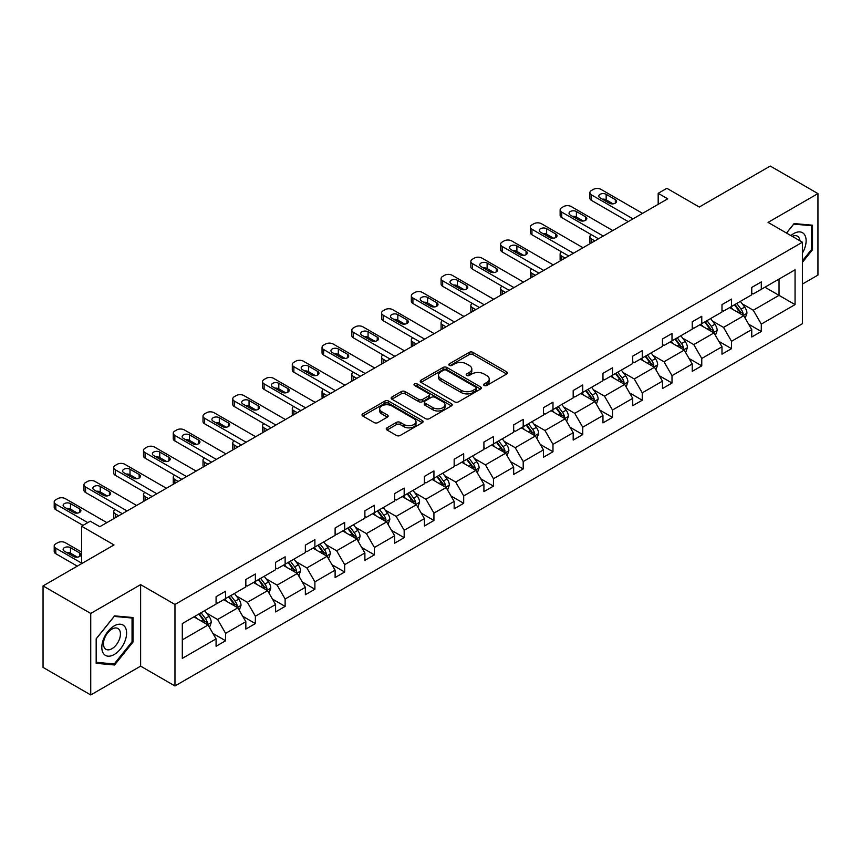 <?xml version="1.0" encoding="UTF-8"?>
<svg xmlns="http://www.w3.org/2000/svg" width="861" height="861" viewBox="0 0 861 861"><rect width="100%" height="100%" fill="white"/><g stroke="black" fill="none" stroke-linecap="round" stroke-linejoin="round"><path stroke-width="1.29" d="M484.162 385.48A1.851 1.065 0 0 0 486.777 385.48L506.677 373.997A2.648 1.528 0 0 0 507.452 372.921A2.648 1.528 0 0 0 506.677 371.834L472.969 352.375A2.648 1.528 0 0 0 469.223 352.375L449.334 363.859A1.851 1.065 0 0 0 448.785 364.623A1.851 1.065 0 0 0 449.334 365.376A1.851 1.065 0 0 0 451.95 365.376L454.522 363.891A8.47 4.897 0 0 1 466.511 363.891L469.32 365.516A8.47 4.897 0 0 1 471.806 368.971A8.47 4.897 0 0 1 469.32 372.426L466.748 373.922A1.851 1.065 0 0 0 466.199 374.675A1.851 1.065 0 0 0 466.748 375.428A1.851 1.065 0 0 0 469.363 375.428L471.946 373.943A8.47 4.897 0 0 1 483.925 373.943L486.734 375.568A8.47 4.897 0 0 1 489.22 379.023A8.47 4.897 0 0 1 486.734 382.488L484.162 383.974A1.851 1.065 0 0 0 483.613 384.727A1.851 1.065 0 0 0 484.162 385.48L484.162 383.974M802.398 284.076L817.95 275.089L817.95 193.596L770.261 166.055L699.293 207.027L666.866 188.301L658.181 193.316L658.181 204.326M90.739 694.945L140.623 666.145L140.623 584.641L90.739 613.441L90.739 694.945L43.05 667.404L43.05 585.91L114.018 544.938L81.591 526.211L81.591 563.654M90.739 613.441L43.05 585.91M387.019 427.831A2.648 1.528 0 0 0 386.245 428.918A2.648 1.528 0 0 0 387.019 429.994L396.48 435.462A2.648 1.528 0 0 0 400.225 435.462L422.32 422.697A2.648 1.528 0 0 0 423.095 421.621A2.648 1.528 0 0 0 422.32 420.534L388.612 401.075A2.648 1.528 0 0 0 384.867 401.075L362.772 413.84A2.648 1.528 0 0 0 361.997 414.916A2.648 1.528 0 0 0 362.772 416.003L374.191 422.59A2.648 1.528 0 0 0 377.936 422.59L387.396 417.133A2.648 1.528 0 0 0 388.171 416.057A2.648 1.528 0 0 0 387.396 414.97L381.735 411.698A7.082 4.09 0 0 1 379.658 408.814A7.082 4.09 0 0 1 384.028 405.036A7.082 4.09 0 0 1 391.755 405.918L413.937 418.726A7.082 4.09 0 0 1 416.014 421.621A7.082 4.09 0 0 1 411.644 425.399A7.082 4.09 0 0 1 403.927 424.516L400.225 422.374A2.648 1.528 0 0 0 396.48 422.374L387.019 427.831L387.019 429.994M81.591 526.211L90.265 521.196L99.801 526.706L667.716 198.826L658.181 193.316M140.623 584.641L174.966 604.465L802.398 242.221L802.398 323.725L174.966 685.969L174.966 604.465M817.95 193.596L768.066 222.396L802.398 242.221M454.716 401.839A2.648 1.528 0 0 0 458.461 401.839L480.556 389.075A2.648 1.528 0 0 0 481.331 387.999A2.648 1.528 0 0 0 480.556 386.912L446.848 367.453A2.648 1.528 0 0 0 443.103 367.453L421.007 380.218A2.648 1.528 0 0 0 420.233 381.294A2.648 1.528 0 0 0 421.007 382.381L454.716 401.839M415.293 385.889A1.851 1.065 0 0 1 417.165 386.148L417.165 383.941L451.433 403.723A2.648 1.528 0 0 1 452.208 404.81A2.648 1.528 0 0 1 451.433 405.886L429.338 418.65A2.648 1.528 0 0 1 425.592 418.65L391.895 399.192L401.344 393.768L401.344 391.561L391.895 397.029A2.648 1.528 0 0 0 391.12 398.105A2.648 1.528 0 0 0 391.895 399.192L391.895 397.029M401.344 393.768A2.648 1.528 0 0 1 405.09 393.768L405.09 391.561A2.648 1.528 0 0 0 401.344 391.561M405.09 391.561L418.758 399.461A2.648 1.528 0 0 0 422.503 399.461L428.778 395.834A2.648 1.528 0 0 0 429.553 394.758A2.648 1.528 0 0 0 428.778 393.671L414.55 385.459A1.851 1.065 0 0 1 414.001 384.706A1.851 1.065 0 0 1 415.153 383.715A1.851 1.065 0 0 1 417.165 383.941M182.306 623.568L216.079 604.078L216.079 596.695L225.614 591.195L225.614 598.567L245.837 586.901L245.837 579.518L255.373 574.007L255.373 581.39L275.595 569.713L275.595 562.341L285.131 556.83L285.131 564.213L305.354 552.536L305.354 545.153L314.889 539.643L314.889 547.026L335.112 535.348L335.112 527.976L344.658 522.466L344.658 529.849L364.881 518.171L364.881 510.788L374.417 505.289L374.417 512.661L394.639 500.984L394.639 493.611L404.175 488.101L404.175 495.484L424.398 483.807L424.398 476.424L433.933 470.924L433.933 478.296L454.156 466.63L454.156 459.247L463.692 453.736L463.692 461.119L483.914 449.442L483.914 442.059L493.45 436.559L493.45 443.932L513.673 432.265L513.673 424.882L523.208 419.372L523.208 426.755L543.431 415.077L543.431 407.705L552.977 402.195L552.977 409.578L573.189 397.9L573.189 390.517L582.736 385.007L582.736 392.39L602.958 380.713L602.958 373.34L612.494 367.83L612.494 375.213L632.717 363.536L632.717 356.153L642.252 350.653L642.252 358.025L662.475 346.359L662.475 338.976L672.01 333.465L672.01 340.848L692.233 329.171L692.233 321.788L701.769 316.288L701.769 323.661L721.992 311.994L721.992 304.611L731.527 299.101L731.527 306.484L751.75 294.806L751.75 287.434L761.296 281.924L761.296 289.307L795.058 269.805L795.058 304.611L761.296 324.102L761.296 331.485L751.75 336.995L751.75 329.612L731.527 341.29L731.527 348.662L721.992 354.172L721.992 346.789L701.769 358.467L701.769 365.85L692.233 371.36L692.233 363.977L672.01 375.654L672.01 383.027L662.475 388.537L662.475 381.154L642.252 392.831L642.252 400.214L632.717 405.714L632.717 398.342L612.494 410.019L612.494 417.391L602.958 422.902L602.958 415.519L582.736 427.196L582.736 434.579L573.189 440.079L573.189 432.706L552.977 444.373L552.977 451.756L543.431 457.266L543.431 449.883L523.208 461.561L523.208 468.944L513.673 474.443L513.673 467.071L493.45 478.738L493.45 486.121L483.914 491.631L483.914 484.248L463.692 495.925L463.692 503.298L454.156 508.808L454.156 501.425L433.933 513.102L433.933 520.485L424.398 525.996L424.398 518.613L404.175 530.29L404.175 537.662L394.639 543.173L394.639 535.79L374.417 547.467L374.417 554.85L364.881 560.35L364.881 552.977L344.658 564.655L344.658 572.027L335.112 577.537L335.112 570.154L314.889 581.832L314.889 589.215L305.354 594.714L305.354 587.342L285.131 599.008L285.131 606.392L275.595 611.902L275.595 604.519L255.373 616.196L255.373 623.579L245.837 629.079L245.837 621.707L225.614 633.373L225.614 640.756L216.079 646.267L216.079 638.884L182.306 658.374L182.306 623.568M223.709 599.676L237.819 607.823L217.607 619.5L206.565 613.129M217.607 619.5L225.614 633.373M237.819 607.823L245.837 621.707M216.079 602.313L217.607 603.195L225.614 598.567M253.468 582.488L267.588 590.646L247.365 602.313L236.323 595.941M247.365 602.313L255.373 616.196M267.588 590.646L275.595 604.519M245.837 585.136L247.365 586.018L255.373 581.39M283.226 565.311L297.346 573.458L277.124 585.136L266.081 578.764M277.124 585.136L285.131 599.008M297.346 573.458L305.354 587.342M275.595 567.959L277.124 568.83L285.131 564.213M312.984 548.123L327.105 556.281L306.882 567.959L295.84 561.576M306.882 567.959L314.889 581.832M327.105 556.281L335.112 570.154M305.354 550.771L306.882 551.653L314.889 547.026M342.743 530.946L356.863 539.094L336.64 550.771L325.598 544.4M336.64 550.771L344.658 564.655M356.863 539.094L364.881 552.977M335.112 533.594L336.64 534.466L344.658 529.849M372.501 513.769L386.621 521.917L366.399 533.594L355.356 527.212M366.399 533.594L374.417 547.467M386.621 521.917L394.639 535.79M364.881 516.406L366.399 517.289L374.417 512.661M402.27 496.582L416.38 504.729L396.157 516.406L385.125 510.035M396.157 516.406L404.175 530.29M416.38 504.729L424.398 518.613M394.639 499.229L396.157 500.112L404.175 495.484M432.028 479.405L446.138 487.552L425.926 499.229L414.884 492.847M425.926 499.229L433.933 513.102M446.138 487.552L454.156 501.425M424.398 482.042L425.926 482.924L433.933 478.296M461.787 462.217L475.907 470.375L455.684 482.042L444.642 475.67M455.684 482.042L463.692 495.925M475.907 470.375L483.914 484.248M454.156 464.865L455.684 465.747L463.692 461.119M491.545 445.04L505.665 453.187L485.443 464.865L474.4 458.493M485.443 464.865L493.45 478.738M505.665 453.187L513.673 467.071M483.914 447.677L485.443 448.559L493.45 443.932M521.303 427.852L535.424 436.01L515.201 447.677L504.159 441.306M515.201 447.677L523.208 461.561M535.424 436.01L543.431 449.883M513.673 430.5L515.201 431.383L523.208 426.755M551.062 410.675L565.182 418.823L544.959 430.5L533.917 424.129M544.959 430.5L552.977 444.373M565.182 418.823L573.189 432.706M543.431 413.323L544.959 414.195L552.977 409.578M580.82 393.499L594.94 401.646L574.717 413.323L563.675 406.941M574.717 413.323L582.736 427.196M594.94 401.646L602.958 415.519M573.189 396.135L574.717 397.018L582.736 392.39M610.589 376.311L624.699 384.458L604.476 396.135L593.433 389.764M604.476 396.135L612.494 410.019M624.699 384.458L632.717 398.342M602.958 378.958L604.476 379.841L612.494 375.213M640.347 359.134L654.457 367.281L634.245 378.958L623.203 372.576M634.245 378.958L642.252 392.831M654.457 367.281L662.475 381.154M632.717 361.771L634.245 362.653L642.252 358.025M670.106 341.946L684.226 350.093L664.003 361.771L652.961 355.399M664.003 361.771L672.01 375.654M684.226 350.093L692.233 363.977M662.475 344.594L664.003 345.476L672.01 340.848M699.864 324.769L713.984 332.916L693.762 344.594L682.719 338.212M693.762 344.594L701.769 358.467M713.984 332.916L721.992 346.789M692.233 327.406L693.762 328.289L701.769 323.661M729.622 307.581L743.743 315.739L723.52 327.406L712.477 321.035M723.52 327.406L731.527 341.29M743.743 315.739L751.75 329.612M721.992 310.229L723.52 311.112L731.527 306.484M764.912 287.208L779.033 295.355L753.278 310.229L742.236 303.858M753.278 310.229L761.296 324.102M795.058 304.611L779.033 295.355L779.033 279.061L795.058 269.805M140.623 666.145L174.966 685.969M751.75 293.041L753.278 293.924L761.296 289.307M182.306 639.874L208.061 625.011L193.951 616.853M208.061 625.011L216.079 638.884M748.607 324.166L761.296 331.485M718.849 341.343L731.527 348.662M689.091 358.52L701.769 365.85M659.322 375.708L672.01 383.027M629.563 392.885L642.252 400.214M599.805 410.073L612.494 417.391M570.047 427.25L582.736 434.579M540.288 444.437L552.977 451.756M510.53 461.614L523.208 468.944M480.772 478.791L493.45 486.121M451.003 495.979L463.692 503.298M421.244 513.156L433.933 520.485M391.486 530.344L404.175 537.662M361.728 547.521L374.417 554.85M331.969 564.708L344.658 572.027M302.211 581.885L314.889 589.215M272.453 599.073L285.131 606.392M242.684 616.25L255.373 623.579M212.925 633.427L225.614 640.756M802.398 262.336L812.515 249.755L812.515 225.205L794.1 223.569L786.491 233.03M132.992 642.069L132.992 617.52L114.588 615.884L96.174 638.776L96.174 663.325L114.588 664.972L132.992 642.069L132.045 641.52M484.904 385.75L486.734 384.684A8.47 4.897 0 0 0 489.22 381.229L489.22 379.023M471.806 368.971L471.806 371.177A8.47 4.897 0 0 1 469.32 374.632L467.491 375.697M506.645 374.018L472.969 354.581A2.648 1.528 0 0 0 469.223 354.581L450.066 365.634M480.524 389.097L446.848 369.66A2.648 1.528 0 0 0 443.103 369.66L421.04 382.392L421.007 380.218M475.875 388.752A1.851 1.065 0 0 0 476.413 387.999A1.851 1.065 0 0 0 475.875 387.246L446.289 370.165A1.851 1.065 0 0 0 443.663 370.165L440.95 371.726A8.47 4.897 0 0 0 438.464 375.192A8.47 4.897 0 0 0 440.95 378.646L461.173 390.324A8.47 4.897 0 0 0 473.163 390.324L475.875 388.752L475.875 390.959A1.851 1.065 0 0 0 476.413 390.205L476.413 387.999M438.464 375.192L438.464 377.387A8.47 4.897 0 0 0 440.95 380.853L440.95 378.646M475.875 390.959L473.163 392.53A8.47 4.897 0 0 1 461.173 392.53L440.95 380.853M405.09 393.768L418.758 401.656A2.648 1.528 0 0 0 422.503 401.656L428.778 398.04A2.648 1.528 0 0 0 429.553 396.953L429.553 394.758M417.165 386.148L451.401 405.908M432.943 407.651A7.082 4.09 0 0 0 440.671 408.534A7.082 4.09 0 0 0 445.04 404.756A7.082 4.09 0 0 0 442.963 401.861L435.149 397.351A2.648 1.528 0 0 0 431.404 397.351L425.13 400.968A2.648 1.528 0 0 0 424.355 402.055A2.648 1.528 0 0 0 425.13 403.131L432.943 407.651L432.943 409.847A7.082 4.09 0 0 0 440.671 410.74A7.082 4.09 0 0 0 445.04 406.962L445.04 404.756M424.355 402.055L424.355 404.25A2.648 1.528 0 0 0 425.13 405.337L425.13 403.131M432.943 409.847L425.13 405.337M416.014 421.621L416.014 423.827A7.082 4.09 0 0 1 411.644 427.605A7.082 4.09 0 0 1 403.927 426.712L400.225 424.581A2.648 1.528 0 0 0 396.48 424.581L387.063 430.016M379.658 408.814L379.658 411.009A7.082 4.09 0 0 0 381.735 413.904L381.735 411.698M387.364 417.154L381.735 413.904M422.288 422.719L388.612 403.282A2.648 1.528 0 0 0 384.867 403.282L362.804 416.014M811.557 249.206L812.515 249.755M112.64 663.853L114.588 664.972M745.195 318.247L746.95 313.178A7.146 4.133 -120 0 0 744.668 307.097L740.385 301.372M732.7 309.357L730.838 306.882M594.843 240.897L591.475 238.949L591.475 242.845M590.345 243.502A5.392 3.11 180 0 1 589.893 242.253L589.893 236.743A5.392 3.11 -0 0 0 591.475 238.949M742.688 315.126L743.086 313.479A7.146 4.133 -120 0 0 741.041 309.185L736.758 303.47M734.96 304.503L739.674 310.789A3.638 2.099 60 0 1 740.342 311.897L743.086 313.479M734.465 304.794L738.749 310.509A7.146 4.133 60 0 1 740.535 313.878M591.281 234.655A5.392 3.11 -0 0 0 589.893 236.743M632.996 218.866L591.475 194.887A5.392 3.11 0 0 1 589.893 192.692A5.392 3.11 0 0 1 591.475 190.485L593.38 189.388A5.392 3.11 0 0 1 601.01 189.388L642.543 213.356M589.893 192.692L589.893 198.191A5.392 3.11 180 0 0 591.475 200.398L628.229 221.621M600.052 197.869A4.316 2.497 180 0 1 598.793 196.104A4.316 2.497 180 0 1 601.452 193.8A4.316 2.497 180 0 1 606.155 194.338L615.314 199.623A4.316 2.497 180 0 1 616.584 201.388A4.316 2.497 180 0 1 613.915 203.691A4.316 2.497 180 0 1 609.211 203.153L600.052 197.869M602.302 199.16A4.316 2.497 180 0 1 606.155 199.849L613.075 203.842M715.426 335.424L717.181 330.366A7.146 4.133 -120 0 0 714.899 324.274L710.626 318.559M702.942 326.545L701.08 324.059M565.085 258.074L561.706 256.126L561.706 260.022M560.576 260.679A5.392 3.11 180 0 1 560.134 259.43L560.134 253.93A5.392 3.11 -0 0 0 561.706 256.126M712.93 332.303L713.328 330.667A7.146 4.133 -120 0 0 711.283 326.362L706.999 320.647M705.202 321.68L709.916 327.976A3.638 2.099 60 0 1 710.583 329.085L713.328 330.667M704.707 321.971L708.99 327.686A7.146 4.133 60 0 1 710.766 331.065M561.523 251.832A5.392 3.11 -0 0 0 560.134 253.93M685.668 352.612L687.422 347.543A7.146 4.133 -120 0 0 685.141 341.451L680.857 335.736M673.184 343.722L671.322 341.247M535.327 275.262L531.947 273.314L531.947 277.21M530.817 277.855A5.392 3.11 180 0 1 530.365 276.618L530.365 271.107A5.392 3.11 -0 0 0 531.947 273.314M683.171 349.491L683.569 347.844A7.146 4.133 -120 0 0 681.525 343.55L677.241 337.835M675.444 338.868L680.158 345.153A3.638 2.099 60 0 1 680.825 346.262L683.569 347.844M674.949 339.148L679.232 344.874A7.146 4.133 60 0 1 681.008 348.242M531.764 269.019A5.392 3.11 -0 0 0 530.365 271.107M603.238 236.054L561.706 212.075A5.392 3.11 0 0 1 560.134 209.869A5.392 3.11 0 0 1 561.706 207.662L563.621 206.565A5.392 3.11 0 0 1 571.252 206.565L612.774 230.544M560.134 209.869L560.134 215.379A5.392 3.11 180 0 0 561.706 217.575L598.47 238.798M570.294 215.046A4.316 2.497 180 0 1 569.035 213.28A4.316 2.497 180 0 1 571.693 210.977A4.316 2.497 180 0 1 576.396 211.526L585.555 216.811A4.316 2.497 180 0 1 586.825 218.576A4.316 2.497 180 0 1 584.156 220.868A4.316 2.497 180 0 1 579.453 220.33L570.294 215.046M572.543 216.337A4.316 2.497 180 0 1 576.396 217.026L583.306 221.019M573.48 253.231L531.947 229.252A5.392 3.11 0 0 1 530.365 227.046A5.392 3.11 0 0 1 531.947 224.85L533.863 223.742A5.392 3.11 0 0 1 541.494 223.742L583.015 247.72M530.365 227.046L530.365 232.556A5.392 3.11 180 0 0 531.947 234.762L568.712 255.986M540.536 232.222A4.316 2.497 180 0 1 539.266 230.468A4.316 2.497 180 0 1 541.935 228.165A4.316 2.497 180 0 1 546.638 228.703L555.797 233.988A4.316 2.497 180 0 1 557.056 235.753A4.316 2.497 180 0 1 554.398 238.056A4.316 2.497 180 0 1 549.695 237.518L540.536 232.222M542.785 233.525A4.316 2.497 180 0 1 546.638 234.214L553.548 238.196M802.398 253.102A17.532 10.128 120 0 0 804.465 248.851A17.532 10.128 120 0 0 803.679 233.611A17.532 10.128 120 0 0 790.904 235.58M799.912 240.779A12 6.931 120 0 0 797.469 236.194A12 6.931 120 0 0 792.271 236.366M786.534 233.051L793.724 224.108L811.557 225.7L811.557 249.486L802.398 260.872M810.373 225.022L811.557 225.7M124.942 641.165A17.532 10.128 120 0 0 120.411 624.225A17.532 10.128 120 0 0 103.471 639.249A17.532 10.128 120 0 0 108.002 656.179A17.532 10.128 120 0 0 124.942 641.165M119.302 639.562A12 6.931 120 0 0 117.946 628.508A12 6.931 120 0 0 104.601 638.249A12 6.931 120 0 0 105.946 649.302A12 6.931 120 0 0 119.302 639.562M96.367 662.389L96.367 638.614L114.212 616.422L132.045 618.015L132.045 641.8L114.212 663.992L96.174 662.281M130.861 617.337L132.045 618.015M655.91 369.789L657.664 364.72A7.146 4.133 -120 0 0 655.382 358.639L651.099 352.924M643.425 360.91L641.563 358.424M505.568 292.439L502.189 290.491L502.189 294.387M501.059 295.043A5.392 3.11 180 0 1 500.607 293.795L500.607 288.284A5.392 3.11 -0 0 0 502.189 290.491M653.402 366.668L653.811 365.032A7.146 4.133 -120 0 0 651.755 360.727L647.472 355.012M645.685 356.045L650.399 362.341A3.638 2.099 60 0 1 651.056 363.45L653.811 365.032M645.19 356.336L649.474 362.05A7.146 4.133 60 0 1 651.25 365.43M502.006 286.196A5.392 3.11 -0 0 0 500.607 288.284M543.721 270.408L502.189 246.44A5.392 3.11 0 0 1 500.607 244.233A5.392 3.11 0 0 1 502.189 242.027L504.094 240.929A5.392 3.11 0 0 1 511.725 240.929L553.257 264.908M500.607 244.233L500.607 249.744A5.392 3.11 180 0 0 502.189 251.939L538.954 273.163M510.777 249.41A4.316 2.497 180 0 1 509.508 247.645A4.316 2.497 180 0 1 512.177 245.342A4.316 2.497 180 0 1 516.88 245.88L526.039 251.175A4.316 2.497 180 0 1 527.298 252.93A4.316 2.497 180 0 1 524.64 255.233A4.316 2.497 180 0 1 519.936 254.695L510.777 249.41M513.016 250.702A4.316 2.497 180 0 1 516.88 251.39L523.789 255.383M626.151 386.976L627.906 381.907A7.146 4.133 -120 0 0 625.624 375.816L621.341 370.101M613.656 378.087L611.805 375.611M475.81 309.626L472.431 307.678L472.431 311.574M471.301 312.22A5.392 3.11 180 0 1 470.849 310.982L470.849 305.472A5.392 3.11 -0 0 0 472.431 307.678M623.644 383.855L624.042 382.209A7.146 4.133 -120 0 0 621.997 377.914L617.714 372.189M615.927 373.233L620.641 379.518A3.638 2.099 60 0 1 621.298 380.627L624.042 382.209M615.432 373.513L619.716 379.238A7.146 4.133 60 0 1 621.491 382.607M472.248 303.384A5.392 3.11 -0 0 0 470.849 305.472M513.963 287.596L472.431 263.617A5.392 3.11 0 0 1 470.849 261.41A5.392 3.11 0 0 1 472.431 259.215L474.336 258.106A5.392 3.11 0 0 1 481.966 258.106L523.499 282.085M470.849 261.41L470.849 266.921A5.392 3.11 180 0 0 472.431 269.127L509.195 290.351M481.019 266.587A4.316 2.497 180 0 1 479.749 264.833A4.316 2.497 180 0 1 482.418 262.53A4.316 2.497 180 0 1 487.122 263.068L496.28 268.352A4.316 2.497 180 0 1 497.54 270.117A4.316 2.497 180 0 1 494.881 272.42A4.316 2.497 180 0 1 490.167 271.882L481.019 266.587M483.258 267.889A4.316 2.497 180 0 1 487.122 268.578L494.031 272.56M596.393 404.153L598.147 399.084A7.146 4.133 -120 0 0 595.866 393.003L591.582 387.278M583.898 395.264L582.047 392.788M446.052 326.803L442.672 324.855L442.672 328.751M441.542 329.408A5.392 3.11 180 0 1 441.09 328.159L441.09 322.649A5.392 3.11 -0 0 0 442.672 324.855M593.886 401.032L594.284 399.396A7.146 4.133 -120 0 0 592.239 395.091L587.955 389.376M586.169 390.41L590.883 396.706A3.638 2.099 60 0 1 591.539 397.804L594.284 399.396M585.663 390.7L589.946 396.415A7.146 4.133 60 0 1 591.733 399.795M442.489 320.561A5.392 3.11 -0 0 0 441.09 322.649M484.205 304.772L442.672 280.794A5.392 3.11 0 0 1 441.09 278.598A5.392 3.11 0 0 1 442.672 276.392L444.577 275.294A5.392 3.11 0 0 1 452.208 275.294L493.74 299.273M441.09 278.598L441.09 284.098A5.392 3.11 180 0 0 442.672 286.304L479.437 307.528M451.261 283.775A4.316 2.497 180 0 1 449.991 282.01A4.316 2.497 180 0 1 452.66 279.707A4.316 2.497 180 0 1 457.363 280.245L466.522 285.54A4.316 2.497 180 0 1 467.781 287.294A4.316 2.497 180 0 1 465.112 289.597A4.316 2.497 180 0 1 460.409 289.059L451.261 283.775M453.499 285.066A4.316 2.497 180 0 1 457.363 285.755L464.273 289.748M566.635 421.341L568.389 416.272A7.146 4.133 -120 0 0 566.107 410.18L561.824 404.466M554.14 412.451L552.288 409.976M416.283 343.991L412.914 342.032L412.914 345.939M411.784 346.585A5.392 3.11 180 0 1 411.332 345.336L411.332 339.837A5.392 3.11 -0 0 0 412.914 342.032M564.127 418.22L564.525 416.573A7.146 4.133 -120 0 0 562.481 412.279L558.197 406.553M556.41 407.587L561.124 413.883A3.638 2.099 60 0 1 561.781 414.991L564.525 416.573M555.905 407.877L560.188 413.592A7.146 4.133 60 0 1 561.975 416.972M412.72 337.749A5.392 3.11 -0 0 0 411.332 339.837M454.447 321.96L412.914 297.981A5.392 3.11 0 0 1 411.332 295.775A5.392 3.11 0 0 1 412.914 293.579L414.819 292.471A5.392 3.11 0 0 1 422.45 292.471L463.982 316.45M411.332 295.775L411.332 301.285A5.392 3.11 180 0 0 412.914 303.492L449.668 324.715M421.492 300.952A4.316 2.497 180 0 1 420.233 299.187A4.316 2.497 180 0 1 422.891 296.894A4.316 2.497 180 0 1 427.605 297.432L436.753 302.717A4.316 2.497 180 0 1 438.023 304.482A4.316 2.497 180 0 1 435.354 306.785A4.316 2.497 180 0 1 430.651 306.236L421.492 300.952M423.741 302.254A4.316 2.497 180 0 1 427.605 302.932L434.514 306.925M536.877 438.518L538.631 433.449A7.146 4.133 -120 0 0 536.349 427.368L532.066 421.642M524.381 429.628L522.519 427.153M386.524 361.168L383.156 359.22L383.156 363.116M382.026 363.772A5.392 3.11 180 0 1 381.574 362.524L381.574 357.014A5.392 3.11 -0 0 0 383.156 359.22M534.369 435.397L534.767 433.761A7.146 4.133 -120 0 0 532.722 429.456L528.439 423.741M526.641 424.774L531.355 431.07A3.638 2.099 60 0 1 532.023 432.168L534.767 433.761M526.146 425.065L530.43 430.78A7.146 4.133 60 0 1 532.216 434.159M382.962 354.926A5.392 3.11 -0 0 0 381.574 357.014M424.677 339.137L383.156 315.158A5.392 3.11 0 0 1 381.574 312.963A5.392 3.11 0 0 1 383.156 310.756L385.061 309.659A5.392 3.11 0 0 1 392.691 309.659L434.224 333.637M381.574 312.963L381.574 318.462A5.392 3.11 180 0 0 383.156 320.669L419.91 341.892M391.733 318.139A4.316 2.497 180 0 1 390.474 316.374A4.316 2.497 180 0 1 393.133 314.071A4.316 2.497 180 0 1 397.836 314.609L406.995 319.894A4.316 2.497 180 0 1 408.265 321.659A4.316 2.497 180 0 1 405.596 323.962A4.316 2.497 180 0 1 400.892 323.424L391.733 318.139M393.983 319.431A4.316 2.497 180 0 1 397.836 320.12L404.756 324.113M507.107 455.695L508.862 450.637A7.146 4.133 -120 0 0 506.58 444.545L502.307 438.83M494.623 446.816L492.761 444.33M356.766 378.345L353.387 376.397L353.387 380.293M352.257 380.949A5.392 3.11 180 0 1 351.815 379.701L351.815 374.201A5.392 3.11 -0 0 0 353.387 376.397M504.611 452.585L505.009 450.938A7.146 4.133 -120 0 0 502.964 446.633L498.68 440.918M496.883 441.951L501.597 448.247A3.638 2.099 60 0 1 502.264 449.356L505.009 450.938M496.388 442.242L500.671 447.957A7.146 4.133 60 0 1 502.458 451.336M353.204 372.103A5.392 3.11 -0 0 0 351.815 374.201M394.919 356.325L353.387 332.346A5.392 3.11 0 0 1 351.815 330.14A5.392 3.11 0 0 1 353.387 327.933L355.302 326.836A5.392 3.11 0 0 1 362.933 326.836L404.455 350.814M351.815 330.14L351.815 335.65A5.392 3.11 180 0 0 353.387 337.846L390.151 359.069M361.975 335.316A4.316 2.497 180 0 1 360.716 333.551A4.316 2.497 180 0 1 363.374 331.248A4.316 2.497 180 0 1 368.077 331.797L377.236 337.081A4.316 2.497 180 0 1 378.506 338.847A4.316 2.497 180 0 1 375.837 341.15A4.316 2.497 180 0 1 371.134 340.601L361.975 335.316M364.225 336.619A4.316 2.497 180 0 1 368.077 337.297L374.987 341.29M477.349 472.883L479.103 467.814A7.146 4.133 -120 0 0 476.822 461.722L472.538 456.007M464.865 463.993L463.003 461.518M327.008 395.533L323.628 393.585L323.628 397.481M322.498 398.137A5.392 3.11 180 0 1 322.046 396.889L322.046 391.378A5.392 3.11 -0 0 0 323.628 393.585M474.852 469.762L475.25 468.115A7.146 4.133 -120 0 0 473.206 463.821L468.922 458.106M467.125 459.139L471.839 465.424A3.638 2.099 60 0 1 472.506 466.533L475.25 468.115M466.63 459.419L470.913 465.144A7.146 4.133 60 0 1 472.689 468.513M323.445 389.29A5.392 3.11 -0 0 0 322.046 391.378M447.591 490.06L449.345 485.001A7.146 4.133 -120 0 0 447.063 478.91L442.78 473.195M435.106 481.181L433.244 478.694M297.249 412.71L293.87 410.762L293.87 414.658M292.74 415.314A5.392 3.11 180 0 1 292.288 414.066L292.288 408.555A5.392 3.11 -0 0 0 293.87 410.762M445.083 486.939L445.492 485.303A7.146 4.133 -120 0 0 443.437 480.998L439.153 475.283M437.366 476.316L442.08 482.612A3.638 2.099 60 0 1 442.748 483.721L445.492 485.303M436.871 476.607L441.155 482.321A7.146 4.133 60 0 1 442.931 485.701M293.687 406.467A5.392 3.11 -0 0 0 292.288 408.555M417.833 507.247L419.587 502.178A7.146 4.133 -120 0 0 417.305 496.087L413.022 490.372M405.337 498.358L403.486 495.882M267.491 429.897L264.112 427.949L264.112 431.845M262.982 432.491A5.392 3.11 180 0 1 262.53 431.253L262.53 425.743A5.392 3.11 -0 0 0 264.112 427.949M415.325 504.126L415.723 502.48A7.146 4.133 -120 0 0 413.678 498.185L409.395 492.47M407.608 493.504L412.322 499.789A3.638 2.099 60 0 1 412.979 500.898L415.723 502.48M407.113 493.784L411.397 499.509A7.146 4.133 60 0 1 413.172 502.878M263.929 423.655A5.392 3.11 -0 0 0 262.53 425.743M388.074 524.424L389.829 519.355A7.146 4.133 -120 0 0 387.547 513.274L383.263 507.56M375.579 515.545L373.728 513.059M237.733 447.074L234.353 445.126L234.353 449.022M233.223 449.679A5.392 3.11 180 0 1 232.771 448.43L232.771 442.92A5.392 3.11 -0 0 0 234.353 445.126M385.567 521.303L385.965 519.667A7.146 4.133 -120 0 0 383.92 515.362L379.636 509.647M377.85 510.681L382.564 516.977A3.638 2.099 60 0 1 383.22 518.085L385.965 519.667M377.344 510.971L381.627 516.686A7.146 4.133 60 0 1 383.414 520.066M234.17 440.832A5.392 3.11 -0 0 0 232.771 442.92M358.316 541.612L360.07 536.543A7.146 4.133 -120 0 0 357.789 530.451L353.505 524.736M345.821 532.722L343.969 530.247M207.964 464.262L204.595 462.303L204.595 466.21M203.465 466.856A5.392 3.11 180 0 1 203.013 465.607L203.013 460.108A5.392 3.11 -0 0 0 204.595 462.303M355.808 538.491L356.206 536.844A7.146 4.133 -120 0 0 354.162 532.55L349.878 526.824M348.092 527.868L352.806 534.154A3.638 2.099 60 0 1 353.462 535.262L356.206 536.844M347.586 528.148L351.869 533.863A7.146 4.133 60 0 1 353.656 537.242M204.412 458.02A5.392 3.11 -0 0 0 203.013 460.108M328.558 558.789L330.312 553.72A7.146 4.133 -120 0 0 328.03 547.639L323.747 541.913M316.062 549.899L314.2 547.424M178.205 481.439L174.837 479.491L174.837 483.387M173.707 484.043A5.392 3.11 180 0 1 173.255 482.795L173.255 477.285A5.392 3.11 -0 0 0 174.837 479.491M326.05 555.668L326.448 554.032A7.146 4.133 -120 0 0 324.403 549.727L320.12 544.012M318.322 545.045L323.036 551.341A3.638 2.099 60 0 1 323.704 552.439L326.448 554.032M317.827 545.336L322.111 551.051A7.146 4.133 60 0 1 323.897 554.43M174.643 475.197A5.392 3.11 -0 0 0 173.255 477.285M365.161 373.502L323.628 349.523A5.392 3.11 0 0 1 322.046 347.327A5.392 3.11 0 0 1 323.628 345.121L325.544 344.023A5.392 3.11 0 0 1 333.175 344.023L374.696 367.991M322.046 347.327L322.046 352.827A5.392 3.11 180 0 0 323.628 355.033L360.393 376.257M332.217 352.504A4.316 2.497 180 0 1 330.947 350.739A4.316 2.497 180 0 1 333.616 348.436A4.316 2.497 180 0 1 338.319 348.974L347.478 354.258A4.316 2.497 180 0 1 348.737 356.024A4.316 2.497 180 0 1 346.079 358.327A4.316 2.497 180 0 1 341.376 357.789L332.217 352.504M334.466 353.796A4.316 2.497 180 0 1 338.319 354.484L345.229 358.467M335.403 390.69L293.87 366.711A5.392 3.11 0 0 1 292.288 364.504A5.392 3.11 0 0 1 293.87 362.298L295.775 361.2A5.392 3.11 0 0 1 303.406 361.2L344.938 385.179M292.288 364.504L292.288 370.015A5.392 3.11 180 0 0 293.87 372.21L330.635 393.434M302.459 369.681A4.316 2.497 180 0 1 301.189 367.916A4.316 2.497 180 0 1 303.858 365.613A4.316 2.497 180 0 1 308.561 366.162L317.72 371.446A4.316 2.497 180 0 1 318.979 373.2A4.316 2.497 180 0 1 316.321 375.504A4.316 2.497 180 0 1 311.617 374.965L302.459 369.681M304.697 370.973A4.316 2.497 180 0 1 308.561 371.661L315.47 375.654M305.644 407.866L264.112 383.888A5.392 3.11 0 0 1 262.53 381.681A5.392 3.11 0 0 1 264.112 379.486L266.017 378.377A5.392 3.11 0 0 1 273.647 378.377L315.18 402.356M262.53 381.681L262.53 387.192A5.392 3.11 180 0 0 264.112 389.398L300.876 410.622M272.7 386.858A4.316 2.497 180 0 1 271.43 385.104A4.316 2.497 180 0 1 274.099 382.801A4.316 2.497 180 0 1 278.803 383.339L287.961 388.623A4.316 2.497 180 0 1 289.221 390.388A4.316 2.497 180 0 1 286.562 392.691A4.316 2.497 180 0 1 281.848 392.153L272.7 386.858M274.939 388.16A4.316 2.497 180 0 1 278.803 388.849L285.712 392.831M275.886 425.043L234.353 401.075A5.392 3.11 0 0 1 232.771 398.869A5.392 3.11 0 0 1 234.353 396.663L236.258 395.565A5.392 3.11 0 0 1 243.889 395.565L285.421 419.544M232.771 398.869L232.771 404.379A5.392 3.11 180 0 0 234.353 406.575L271.118 427.799M242.942 404.046A4.316 2.497 180 0 1 241.672 402.281A4.316 2.497 180 0 1 244.341 399.978A4.316 2.497 180 0 1 249.044 400.516L258.203 405.811A4.316 2.497 180 0 1 259.462 407.565A4.316 2.497 180 0 1 256.793 409.868A4.316 2.497 180 0 1 252.09 409.33L242.942 404.046M245.181 405.337A4.316 2.497 180 0 1 249.044 406.026L255.954 410.019M246.128 442.231L204.595 418.252A5.392 3.11 0 0 1 203.013 416.046A5.392 3.11 0 0 1 204.595 413.85L206.5 412.742A5.392 3.11 0 0 1 214.131 412.742L255.663 436.721M203.013 416.046L203.013 421.556A5.392 3.11 180 0 0 204.595 423.763L241.349 444.986M213.173 421.223A4.316 2.497 180 0 1 211.914 419.468A4.316 2.497 180 0 1 214.583 417.165A4.316 2.497 180 0 1 219.286 417.703L228.434 422.988A4.316 2.497 180 0 1 229.704 424.753A4.316 2.497 180 0 1 227.035 427.056A4.316 2.497 180 0 1 222.332 426.518L213.173 421.223M215.422 422.525A4.316 2.497 180 0 1 219.286 423.214L226.195 427.196M216.359 459.408L174.837 435.429A5.392 3.11 0 0 1 173.255 433.234A5.392 3.11 0 0 1 174.837 431.027L176.742 429.93A5.392 3.11 0 0 1 184.372 429.93L225.905 453.908M173.255 433.234L173.255 438.733A5.392 3.11 180 0 0 174.837 440.94L211.591 462.163M183.415 438.41A4.316 2.497 180 0 1 182.155 436.645A4.316 2.497 180 0 1 184.814 434.342A4.316 2.497 180 0 1 189.517 434.88L198.676 440.165A4.316 2.497 180 0 1 199.946 441.93A4.316 2.497 180 0 1 197.277 444.233A4.316 2.497 180 0 1 192.573 443.695L183.415 438.41M185.664 439.702A4.316 2.497 180 0 1 189.517 440.391L196.437 444.384M298.789 575.977L300.543 570.908A7.146 4.133 -120 0 0 298.261 564.816L293.988 559.101M286.304 567.087L284.442 564.612M148.447 498.616L145.068 496.668L145.068 500.575M143.938 501.22A5.392 3.11 180 0 1 143.496 499.972L143.496 494.472A5.392 3.11 -0 0 0 145.068 496.668M296.292 572.856L296.69 571.209A7.146 4.133 -120 0 0 294.645 566.915L290.361 561.189M288.564 562.222L293.278 568.518A3.638 2.099 60 0 1 293.945 569.627L296.69 571.209M288.069 562.513L292.353 568.228A7.146 4.133 60 0 1 294.139 571.607M144.885 492.374A5.392 3.11 -0 0 0 143.496 494.472M186.6 476.596L145.068 452.617A5.392 3.11 0 0 1 143.496 450.411A5.392 3.11 0 0 1 145.068 448.215L146.983 447.107A5.392 3.11 0 0 1 154.614 447.107L196.147 471.085M143.496 450.411L143.496 455.921A5.392 3.11 180 0 0 145.068 458.127L181.832 479.351M153.656 455.587A4.316 2.497 180 0 1 152.397 453.822A4.316 2.497 180 0 1 155.055 451.53A4.316 2.497 180 0 1 159.759 452.068L168.917 457.352A4.316 2.497 180 0 1 170.187 459.117A4.316 2.497 180 0 1 167.518 461.421A4.316 2.497 180 0 1 162.815 460.872L153.656 455.587M155.906 456.89A4.316 2.497 180 0 1 159.759 457.568L166.668 461.561M269.03 593.154L270.784 588.085A7.146 4.133 -120 0 0 268.503 582.004L264.219 576.278M256.546 584.264L254.684 581.788M118.689 515.804L115.309 513.856L115.309 517.752M114.179 518.408A5.392 3.11 180 0 1 113.727 517.16L113.727 511.649A5.392 3.11 -0 0 0 115.309 513.856M266.533 590.033L266.932 588.397A7.146 4.133 -120 0 0 264.887 584.092L260.603 578.377M258.806 579.41L263.52 585.695A3.638 2.099 60 0 1 264.187 586.804L266.932 588.397M258.311 579.701L262.594 585.415A7.146 4.133 60 0 1 264.37 588.784M115.126 509.561A5.392 3.11 -0 0 0 113.727 511.649M156.842 493.773L115.309 469.794A5.392 3.11 0 0 1 113.727 467.598A5.392 3.11 0 0 1 115.309 465.392L117.225 464.294A5.392 3.11 0 0 1 124.856 464.294L166.377 488.262M113.727 467.598L113.727 473.098A5.392 3.11 180 0 0 115.309 475.304L152.074 496.528M123.898 472.775A4.316 2.497 180 0 1 122.628 471.01A4.316 2.497 180 0 1 125.297 468.707A4.316 2.497 180 0 1 130 469.245L139.159 474.529A4.316 2.497 180 0 1 140.418 476.294A4.316 2.497 180 0 1 137.76 478.598A4.316 2.497 180 0 1 133.057 478.059L123.898 472.775M126.147 474.067A4.316 2.497 180 0 1 130 474.755L136.91 478.748M239.272 610.331L241.026 605.272A7.146 4.133 -120 0 0 238.745 599.181L234.461 593.466M226.787 601.452L224.925 598.965M236.764 607.209L237.173 605.574A7.146 4.133 -120 0 0 235.118 601.269L230.834 595.554M229.048 596.587L233.761 602.883A3.638 2.099 60 0 1 234.429 603.991L237.173 605.574M228.552 596.877L232.836 602.592A7.146 4.133 60 0 1 234.612 605.972M127.084 510.96L85.551 486.982A5.392 3.11 0 0 1 83.969 484.775A5.392 3.11 0 0 1 85.551 482.569L87.456 481.471A5.392 3.11 0 0 1 95.087 481.471L136.619 505.45M83.969 484.775L83.969 490.286A5.392 3.11 180 0 0 85.551 492.481L122.316 513.705M94.14 489.952A4.316 2.497 180 0 1 92.87 488.187A4.316 2.497 180 0 1 95.539 485.884A4.316 2.497 180 0 1 100.242 486.433L109.401 491.717A4.316 2.497 180 0 1 110.66 493.482A4.316 2.497 180 0 1 108.002 495.775A4.316 2.497 180 0 1 103.298 495.236L94.14 489.952M96.378 491.254A4.316 2.497 180 0 1 100.242 491.932L107.151 495.925M209.514 627.518L211.268 622.449A7.146 4.133 -120 0 0 208.986 616.358L204.703 610.643M81.591 563.105L55.793 548.22A5.392 3.11 -0 0 1 54.211 546.014A5.392 3.11 -0 0 1 55.793 543.808L57.698 542.71A5.392 3.11 -0 0 1 65.328 542.71L81.591 552.095M197.018 618.628L195.167 616.153M77.296 566.14L55.793 553.72A5.392 3.11 180 0 1 54.211 551.524L54.211 546.014M77.393 557.164L70.484 553.171A4.316 2.497 -0 0 0 66.62 552.482M207.006 624.397L207.404 622.751A7.146 4.133 -120 0 0 205.359 618.456L201.076 612.741M199.289 613.775L204.003 620.06A3.638 2.099 60 0 1 204.66 621.168L207.404 622.751M198.794 614.054L203.078 619.78A7.146 4.133 60 0 1 204.853 623.149M64.381 551.191L73.529 556.475A4.316 2.497 -0 0 0 78.243 557.013A4.316 2.497 -0 0 0 80.902 554.71A4.316 2.497 -0 0 0 79.642 552.956L70.484 547.671A4.316 2.497 -0 0 0 65.78 547.122A4.316 2.497 -0 0 0 63.111 549.426A4.316 2.497 -0 0 0 64.381 551.191M87.79 522.627L55.793 504.159A5.392 3.11 0 0 1 54.211 501.963A5.392 3.11 0 0 1 55.793 499.757L57.698 498.659A5.392 3.11 0 0 1 65.328 498.659L106.861 522.627M54.211 501.963L54.211 507.463A5.392 3.11 180 0 0 55.793 509.669L83.011 525.382M64.381 507.129A4.316 2.497 180 0 1 63.111 505.375A4.316 2.497 180 0 1 65.78 503.072A4.316 2.497 180 0 1 70.484 503.61L79.642 508.894A4.316 2.497 180 0 1 80.902 510.659A4.316 2.497 180 0 1 78.243 512.962A4.316 2.497 180 0 1 73.529 512.424L64.381 507.129M66.62 508.431A4.316 2.497 180 0 1 70.484 509.12L77.393 513.102M486.734 384.684L486.734 382.488M466.748 375.428L466.748 373.922M469.32 374.632L469.32 372.426M449.334 365.376L449.334 363.859M469.223 354.581L469.223 352.375M472.969 354.581L472.969 352.375M506.677 373.997L506.677 371.834M443.103 369.66L443.103 367.453M446.848 369.66L446.848 367.453M480.556 389.075L480.556 386.912M461.173 392.53L461.173 390.324M473.163 392.53L473.163 390.324M418.758 401.656L418.758 399.461M422.503 401.656L422.503 399.461M428.778 398.04L428.778 395.834M451.433 405.886L451.433 403.723M396.48 424.581L396.48 422.374M400.225 424.581L400.225 422.374M403.927 426.712L403.927 424.516M387.396 417.133L387.396 414.97M362.772 416.003L362.772 413.84M384.867 403.282L384.867 401.075M388.612 403.282L388.612 401.075M422.32 422.697L422.32 420.534M743.226 315.438L746.896 313.318M741.041 309.185L744.668 307.097M736.715 311.682L738.749 310.509M591.475 200.398L591.475 194.887M606.155 194.338L606.155 199.849M615.314 199.623L615.314 203.153M713.468 332.615L717.138 330.495M711.283 326.362L714.899 324.274M706.956 328.859L708.99 327.686M683.709 349.803L687.379 347.683M681.525 343.55L685.141 341.451M677.198 346.047L679.232 344.874M561.706 217.575L561.706 212.075M576.396 211.526L576.396 217.026M585.555 216.811L585.555 220.33M531.947 234.762L531.947 229.252M546.638 228.703L546.638 234.214M555.797 233.988L555.797 237.518M653.951 366.98L657.621 364.86M651.755 360.727L655.382 358.639M647.44 363.224L649.474 362.05M502.189 251.939L502.189 246.44M516.88 245.88L516.88 251.39M526.039 251.175L526.039 254.695M624.182 384.167L627.863 382.047M621.997 377.914L625.624 375.816M617.681 380.411L619.716 379.238M472.431 269.127L472.431 263.617M487.122 263.068L487.122 268.578M496.28 268.352L496.28 271.882M594.424 401.344L598.104 399.224M592.239 395.091L595.866 393.003M587.923 397.588L589.946 396.415M442.672 286.304L442.672 280.794M457.363 280.245L457.363 285.755M466.522 285.54L466.522 289.059M564.665 418.532L568.335 416.412M562.481 412.279L566.107 410.18M558.154 414.765L560.188 413.592M412.914 303.492L412.914 297.981M427.605 297.432L427.605 302.932M436.753 302.717L436.753 306.236M534.907 435.709L538.577 433.589M532.722 429.456L536.349 427.368M528.396 431.953L530.43 430.78M383.156 320.669L383.156 315.158M397.836 314.609L397.836 320.12M406.995 319.894L406.995 323.424M505.149 452.897L508.819 450.777M502.964 446.633L506.58 444.545M498.637 449.13L500.671 447.957M353.387 337.846L353.387 332.346M368.077 331.797L368.077 337.297M377.236 337.081L377.236 340.601M475.39 470.074L479.06 467.953M473.206 463.821L476.822 461.722M468.879 466.318L470.913 465.144M445.632 487.251L449.302 485.13M443.437 480.998L447.063 478.91M439.121 483.495L441.155 482.321M415.863 504.438L419.544 502.318M413.678 498.185L417.305 496.087M409.362 500.682L411.397 499.509M386.105 521.615L389.785 519.495M383.92 515.362L387.547 513.274M379.604 517.859L381.627 516.686M356.346 538.803L360.016 536.683M354.162 532.55L357.789 530.451M349.835 535.047L351.869 533.863M326.588 555.98L330.258 553.86M324.403 549.727L328.03 547.639M320.077 552.224L322.111 551.051M323.628 355.033L323.628 349.523M338.319 348.974L338.319 354.484M347.478 354.258L347.478 357.789M293.87 372.21L293.87 366.711M308.561 366.162L308.561 371.661M317.72 371.446L317.72 374.965M264.112 389.398L264.112 383.888M278.803 383.339L278.803 388.849M287.961 388.623L287.961 392.153M234.353 406.575L234.353 401.075M249.044 400.516L249.044 406.026M258.203 405.811L258.203 409.33M204.595 423.763L204.595 418.252M219.286 417.703L219.286 423.214M228.434 422.988L228.434 426.518M174.837 440.94L174.837 435.429M189.517 434.88L189.517 440.391M198.676 440.165L198.676 443.695M296.83 573.168L300.5 571.047M294.645 566.915L298.261 564.816M290.318 569.401L292.353 568.228M145.068 458.127L145.068 452.617M159.759 452.068L159.759 457.568M168.917 457.352L168.917 460.872M267.071 590.345L270.741 588.224M264.887 584.092L268.503 582.004M260.56 586.589L262.594 585.415M115.309 475.304L115.309 469.794M130 469.245L130 474.755M139.159 474.529L139.159 478.059M237.313 607.522L240.983 605.401M235.118 601.269L238.745 599.181M230.802 603.765L232.836 602.592M85.551 492.481L85.551 486.982M100.242 486.433L100.242 491.932M109.401 491.717L109.401 495.236M55.793 548.22L55.793 553.72M207.544 624.709L211.225 622.589M205.359 618.456L208.986 616.358M201.043 620.953L203.078 619.78M70.484 553.171L70.484 547.671M79.642 556.475L79.642 552.956M55.793 509.669L55.793 504.159M70.484 503.61L70.484 509.12M79.642 508.894L79.642 512.424"/></g></svg>
